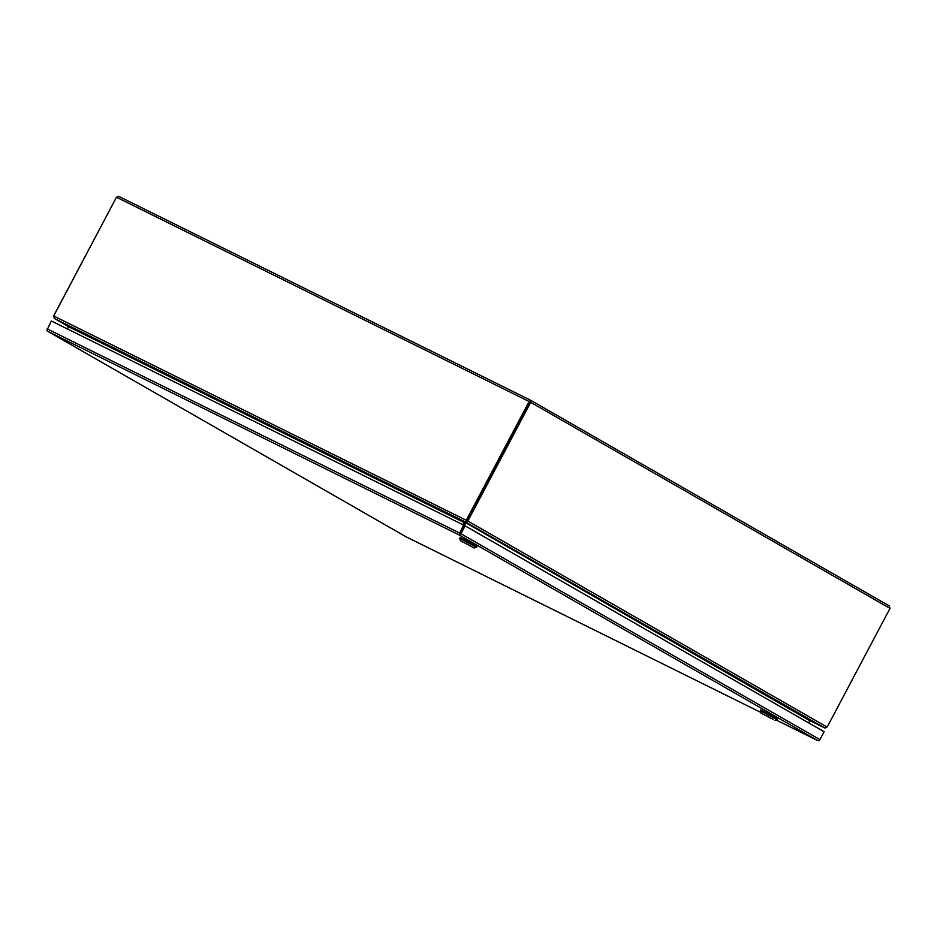 <?xml version="1.0" encoding="UTF-8"?>
<svg xmlns="http://www.w3.org/2000/svg" width="937" height="937" viewBox="0 0 937 937"><rect width="100%" height="100%" fill="white"/><g stroke="black" fill="none" stroke-linecap="round" stroke-linejoin="round"><path stroke-width="1.41" d="M817.521 740.488L776.094 719.967L817.451 740.441L459.189 534.992L47.693 331.288L406.037 536.796L760.832 712.413L406.061 536.796M460.114 533.34L464.283 525.458L459.13 534.523L463.557 525.048L51.324 320.981L46.85 330.468L51.301 321.028M459.563 534.289L460.945 533.75L465.115 525.868L463.557 525.048L464.74 522.881A1.862 1.382 119.8 0 1 465.092 522.377L465.127 522.296M46.885 330.468L47.764 331.335L46.85 330.468M459.716 534.84L459.13 534.523M817.462 740.453L818.692 740.698L819.934 739.621L824.103 731.738L465.115 525.868M466.579 521.359L466.368 522.448L468.008 521.136L466.942 521.347L467.176 520.726A5.388 3.596 -63.7 0 1 467.797 519.168L530.693 400.286L889.33 605.958L530.775 400.345M54.323 318.451L466.087 522.284L464.014 522.459L68.682 326.767L54.323 318.451L53.702 315.98L116.446 197.285L118.917 196.454L116.551 197.285L529.147 401.528L530.693 400.286L530.705 402.348L529.147 401.528L466.298 520.222L466.087 522.284L530.108 401.387M889.998 608.394L827.933 725.625A5.388 3.596 -63.7 0 1 826.996 727.007L468.008 521.136A5.388 3.596 -63.7 0 1 468.629 519.578L530.705 402.348L889.998 608.394L889.272 605.923M530.623 400.251L118.858 196.43L530.693 400.286M116.446 197.285L54.369 314.516A5.388 3.596 116.3 0 0 53.889 315.628M53.702 315.98L467.013 520.644M826.996 727.007L824.361 727.768L825.263 727.967M68.706 326.58L54.522 318.568M465.068 522.272L463.581 525.06M466.849 521.323L466.275 522.424L824.408 727.768L809.896 720.612L824.431 727.803M808.678 722.895L809.955 720.541L811.278 720.787L823.693 727.393L809.837 720.553M466.275 522.424L465.654 522.307M465.537 522.518L811.149 720.752M67.37 325.385L465.197 522.319L464.014 522.459L464.74 522.869M809.837 720.705L465.092 522.377M68.647 326.58L67.417 328.946M68.682 326.767L67.499 328.992M464.014 522.459L462.843 524.685M465.572 523.291L464.401 525.516M476.5 547.267L476.98 546.353L474.918 545.041L460.196 537.463L459.716 538.377L476.5 547.267L474.157 547.993L460.43 540.719L474.157 547.993M470.889 546.13L462.527 541.82L470.889 546.13M777.593 718.738L760.809 709.859L760.329 710.773L777.101 719.663L777.593 718.738M773.084 719.3L761.043 713.116L773.084 719.3M771.502 718.515L763.14 714.217L771.502 718.515M47.775 331.335L406.037 536.784M459.388 532.93L47.143 328.864M819.934 739.621L460.945 533.75M468.629 519.578L467.797 519.168M460.43 540.719L459.716 538.388M774.77 720.377L777.101 719.663M761.043 713.116L760.329 710.785M529.077 401.903L529.756 403.46"/></g></svg>
